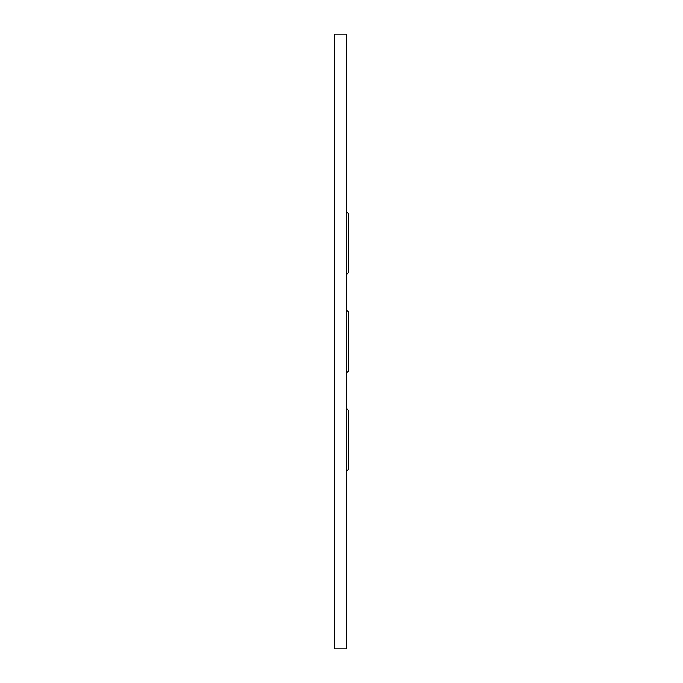 <?xml version="1.0" encoding="UTF-8"?>
<svg xmlns="http://www.w3.org/2000/svg" width="683" height="683" viewBox="0 0 683 683"><rect width="100%" height="100%" fill="white"/><g stroke="black" fill="none" stroke-linecap="round" stroke-linejoin="round"><path stroke-width="1.02" d="M348.569 464.158L348.603 416.502M348.381 438.793L348.45 413.736M348.569 267.557L348.373 242.337M348.535 267.241L348.603 268.24M348.381 242.192L348.603 218.389M348.603 217.928L348.603 215.367M348.603 266.259L348.381 244.207M348.535 365.542L348.45 315.435M348.424 315.401L348.603 316.681M348.603 364.56L348.373 342.354M348.603 316.613L348.603 313.668M348.603 318.201L348.578 339.699M348.603 414.914L348.381 410.184L346.29 408.417L346.29 471.176L348.381 469.409L348.535 463.842M348.603 462.861L348.373 440.655M348.304 439.801L348.373 438.938M348.603 414.769L348.603 411.969M334.397 648.85L334.397 34.15L346.238 34.15L346.238 648.85L334.397 648.85M348.321 217.348L348.381 213.583L346.29 211.815L346.29 274.575L348.381 272.816L348.321 269.042M348.279 244.813L348.373 244.053M348.304 243.199L348.578 241.364M348.39 218.09L348.313 217.476M348.321 243.199L348.578 245.001M348.321 315.648L348.381 311.883L346.29 310.116L346.29 372.875L348.381 371.108L348.321 367.343M348.304 341.5L348.595 339.63M348.279 343.114L348.39 342.388L348.561 343.242M346.238 471.185L348.381 469.409L348.321 465.644M348.39 414.692L348.065 414.094M348.279 441.414L348.603 437.829L348.561 441.542M348.603 245.171L348.39 244.087L348.603 245.171M348.603 219.9L348.595 241.33M346.238 274.583L348.381 272.816L348.603 268.223M348.321 268.991L348.39 268.299M348.381 213.583L346.238 211.815M348.381 272.816L346.29 274.575L348.381 272.816L348.603 271.031M348.33 315.606L348.39 316.391M346.238 372.884L348.381 371.108L348.603 366.523M348.321 367.283L348.39 366.6M348.39 342.448L348.321 341.5M348.381 311.883L346.238 310.116M348.381 371.108L346.29 372.875L348.381 371.108L348.603 369.332M348.321 465.584L348.39 464.901M348.381 410.184L346.238 408.408M348.321 439.801L348.578 441.594M348.381 469.409L346.29 471.176L348.381 469.409L348.603 467.624M348.39 440.689L348.595 441.67M348.603 343.464L348.39 342.388L348.603 343.464M348.603 339.528L348.39 340.604L348.603 339.528M348.603 241.227L348.39 242.311L348.603 241.227M348.603 437.829L348.39 438.904L348.603 437.829"/></g></svg>
